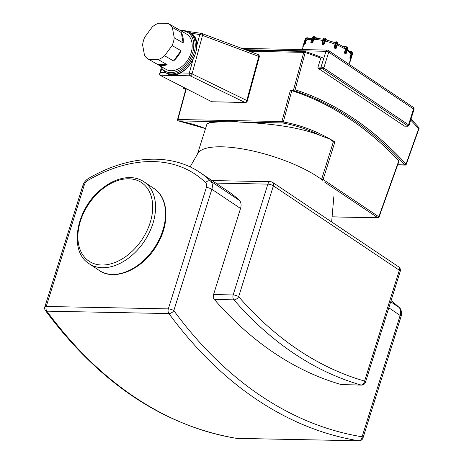<?xml version="1.0" encoding="UTF-8"?>
<svg xmlns="http://www.w3.org/2000/svg" width="464" height="464" viewBox="0 0 464 464"><rect width="100%" height="100%" fill="white"/><g stroke="black" fill="none" stroke-linecap="round" stroke-linejoin="round"><path stroke-width="0.7" d="M361.508 385.091A4.083 4.083 0 0 0 365.487 382.226A4.083 1.195 -162.6 0 0 364.605 381.066A4.083 2.97 105.9 0 1 361.027 385.016A4.083 2.755 91.1 0 0 361.508 385.091L341.916 384.702A4.083 2.755 -88.9 0 1 341.434 384.627A452.162 304.894 -88.9 0 1 214.339 299.471A4.083 2.755 -88.9 0 1 213.556 294.559L240.532 208.475A10.208 6.919 123.8 0 0 239.354 200.39A160.248 108.605 -56.2 0 0 228.787 191.8L200.106 172.585C170.914 152.639 127.942 155.249 88.433 178.489A4.083 1.757 -120.1 0 0 87.986 180.351A156.165 105.833 123.8 0 1 205.633 182.677A6.125 4.153 123.8 0 1 206.347 187.526A4.083 1.195 17.4 0 1 211.851 189.254L240.532 208.475M270.454 181.708A4.083 2.755 91.1 0 0 267.879 184.115A4.083 1.195 17.4 0 1 273.389 185.849A4.083 2.767 -56.2 0 0 272.646 182.398A4.083 4.083 0 0 0 270.454 181.708L213.341 180.577A4.083 2.755 91.1 0 0 213.341 180.577A4.083 2.755 91.1 0 0 212.384 180.815M322.584 180.218A71.45 20.955 -162.6 0 0 250.925 150.551A71.45 20.955 -162.6 0 0 197.826 153.439L190.101 166.924M304.117 44.051L304.193 44.086A0.51 0.47 -119.9 0 1 303.879 43.436L303.862 43.523M304.535 43.889L304.848 43.326L304.222 43.239A0.51 0.47 60.1 0 0 304.535 43.889L304.999 44.08A24.493 7.186 -162.6 0 0 304.657 44.271L304.645 43.912L304.657 44.271L304.193 44.086L304.535 43.889M312.104 38.118L307.284 39.167L306.35 40.264L304.999 44.08M303.12 46.771L302.777 46.847A0.51 0.47 -24.7 0 0 302.934 47.345M349.682 62.019A0.51 0.47 60.1 0 0 350.059 61.706L349.856 61.457M351.126 58.371L352.309 53.749L351.747 53.459L350.366 58.29A0.51 0.47 -24.7 0 0 350.999 57.936L349.931 57.536L350.952 54.276L350.813 52.855L347.501 49.248M349.897 51.539L350.964 51.44A2.042 1.885 -24.7 0 1 352.309 53.749L352.396 52.803A2.042 1.885 155.3 0 1 352.472 54.102L351.161 58.29A0.51 0.47 155.3 0 1 350.535 58.65L350.61 58.661M349.879 58.18L350.366 58.29L350.535 58.65L350.047 58.534L350.256 58.244L350.047 58.534A24.493 7.186 -162.6 0 0 349.879 58.18L349.931 57.536M346.057 53.354L346.121 53.151A0.51 0.348 123.8 0 1 345.599 53.609L345.216 53.604A24.493 7.186 -162.6 0 0 344.595 53.186L344.416 52.507L345.436 49.254L345.048 47.514L337.166 43.483M334.857 42.56L335.646 42.108A0.51 0.47 -119.9 0 1 335.849 41.847L336.429 41.795A2.042 0.51 -68.1 0 1 336.348 43.297L337.577 43.918C337.92 42.827 337.844 42.241 337.345 42.166A2.042 0.51 111.9 0 1 337.264 43.662L335.634 48.418A0.51 0.47 60.1 0 0 336.238 48.14L335.031 47.485L336.348 43.297L335.716 43.21L334.405 47.398A0.51 0.47 60.1 0 0 334.718 48.047L335.031 47.485L334.225 47.502L335.327 42.74L325.827 39.759L324.023 44.295L323.391 44.643A24.493 7.186 -162.6 0 0 322.428 44.422L322.091 43.854L322.428 44.422L322.41 43.599L322.01 43.668A0.51 0.47 -24.7 0 0 322.347 44.242L323.309 44.463A0.51 0.47 -24.7 0 0 323.936 44.109L323.373 43.825L323.391 44.643M334.544 48.146L335.46 48.517L336.058 48.239L335.46 48.517A24.493 7.186 -162.6 0 0 334.544 48.146L334.225 47.502M323.895 39.312L315.102 38.106L313.792 39.307L312.771 42.566L312.237 43.019A24.493 7.186 -162.6 0 0 311.489 43.001L311.17 42.792A0.51 0.342 -88.9 0 1 311.008 42.12L310.938 42.323A0.51 0.348 -56.2 0 0 311.17 42.792L311.924 42.81A0.51 0.348 -56.2 0 0 312.446 42.352L311.762 42.131A0.51 0.342 91.1 0 0 311.924 42.81L312.237 43.019M321.796 178.704L322.579 180.218A1.021 0.69 -56.2 0 0 323.118 179.481A7.656 2.245 -162.6 0 0 321.796 178.704L333.367 141.798L330.113 139.101A295.179 199.039 91.1 0 0 283.289 121.939L281.897 121.556A1.021 0.69 91.1 0 0 282.443 122.937A1.021 0.748 -79.9 0 0 283.289 121.939L291.798 90.654A437.053 294.71 -88.9 0 1 398.808 160.782L378.815 216.798A1.021 0.69 123.8 0 1 377.771 217.715L332.085 216.81M197.484 154.036L206.961 123.992L209.699 122.624L221.113 121.725C226.513 120.936 232.737 121.058 239.784 122.09C265.472 123.204 298.758 126.405 321.442 135.964L330.113 139.101A295.179 199.039 91.1 0 1 334.892 141.92L333.367 141.798M205.453 128.603L178.367 120.872A1.021 0.748 -79.9 0 0 178.449 120.878L221.113 121.725M168.635 23.699L186.493 34.017A20.416 14.129 120 0 1 188.517 58.76A20.416 14.129 120 0 1 166.071 69.368L148.213 59.056A20.416 14.129 120 0 1 144.519 55.367L142.61 44.979A20.416 14.129 120 0 1 144.727 37.19L152.233 26.987A20.416 14.129 120 0 1 158.636 23.2L168.043 23.386A20.416 14.129 120 0 1 168.635 23.699A20.416 14.129 120 0 1 172.33 27.388L181.256 32.544L183.164 42.932L174.232 37.775L172.33 27.388M201.678 33.42A2.042 1.45 104.6 0 0 201.573 33.385A2.042 1.45 104.6 0 0 199.827 34.527A2.042 1.45 104.6 0 0 199.781 34.626A2.042 0.528 15.2 0 1 202.536 35.374A2.042 1.433 -69.5 0 0 201.776 33.449L201.776 33.449A2.042 1.433 -69.5 0 0 201.678 33.42L258.007 54.508A2.042 1.433 110.5 0 1 258.019 54.514A2.042 1.433 110.5 0 1 258.779 56.44A2.042 0.528 15.2 0 1 259.272 56.962A2.042 2.042 0 0 0 258.019 54.514L201.776 33.449A2.042 2.042 0 0 0 201.573 33.385M192.067 73.88A2.042 0.528 -164.8 0 0 189.312 73.132A2.042 1.375 91.1 0 0 190.13 75.806A2.042 1.404 -64.1 0 0 192.067 73.88L202.536 35.374L258.779 56.44L246.802 100.497A2.042 1.404 115.9 0 1 244.864 102.416A2.042 1.375 91.1 0 0 245.282 102.521A2.042 2.042 0 0 0 247.295 101.019A2.042 0.528 -164.8 0 0 246.802 100.497L192.067 73.88M165.654 72.662L160.608 72.564L159.546 74.13L159.918 75.209L190.13 75.806L244.864 102.416L211.781 101.761L245.282 102.521M211.781 101.761L159.918 75.209M181.047 50.721L173.542 60.923L164.61 55.761L172.115 45.565L181.047 50.721A20.416 14.129 120 0 1 173.542 60.923M181.256 32.544A20.416 14.129 120 0 1 183.164 42.932M167.144 64.711L157.731 64.525L148.799 59.363L158.212 59.554L167.144 64.711A20.416 14.129 120 0 1 157.731 64.525M174.232 37.775A20.416 14.129 120 0 1 172.115 45.565M148.799 59.363A20.416 14.129 120 0 1 148.213 59.056M164.61 55.761A20.416 14.129 120 0 1 158.212 59.554M406.22 164.413A1.021 0.336 -160.4 0 0 406.017 164.088A1.021 0.615 137.6 0 1 404.846 164.894A1.021 0.69 91.1 0 0 405.24 165.091A1.021 1.021 0 0 0 406.22 164.413L418.835 129.067M183.338 87.197L183.222 88.288L185.583 88.351M418.47 129.23L418.667 128.632A437.053 294.71 91.1 0 0 410.669 120.083A437.053 294.71 -88.9 0 1 418.667 128.632L406.017 164.088A438.074 295.394 91.1 0 0 295.075 89.749L293.381 90.48A437.053 294.71 -88.9 0 1 404.846 164.894L397.712 164.755M304.413 52.426L305.179 52.589L303.746 52.362L293.381 90.48L290.365 90.422L291.798 90.654M245.137 49.689L325.977 51.289L321.018 67.118A2.042 0.597 -162.6 0 1 323.773 67.982A1.021 0.69 123.8 0 1 322.724 68.898L407.52 125.715A1.021 0.69 -56.2 0 0 408.569 124.799L323.773 67.982L328.732 52.154L413.528 108.97A2.042 0.597 17.4 0 1 413.969 109.55L409.01 125.379L407.665 126.208L404.649 126.15A1.021 0.69 -88.9 0 1 404.376 126.057L318.333 68.405A1.021 0.69 -88.9 0 1 318.002 67.06L320.792 58.151A437.053 294.71 91.1 0 0 305.179 52.589A437.053 294.71 -88.9 0 1 320.792 58.151M324.748 182.19L377.771 217.715A1.021 0.69 91.1 0 0 378.038 217.802A1.021 1.021 0 0 0 379.024 217.123A1.021 0.336 -160.4 0 0 378.815 216.798L323.118 179.481L334.892 141.92M205.465 128.569A294.159 198.354 91.1 0 0 178.449 120.878A1.021 0.69 -88.9 0 1 177.903 119.497L177.561 119.596A1.021 1.021 0 0 0 178.367 120.872M249.4 51.284L303.746 52.362L249.4 51.284M295.075 89.749L305.44 51.626L304.007 51.394L303.746 52.362M305.44 51.626A438.074 295.394 -88.9 0 1 323.779 58.302M410.965 119.138A438.074 295.394 -88.9 0 1 418.998 127.71L418.667 128.632M418.795 128.308L418.998 127.71L418.795 128.308M246.668 50.263L304.007 51.394M401.029 316.581L401.215 315.926C401.789 311.785 401.145 309.007 399.278 307.591A4.083 2.981 134.3 0 0 398.97 307.342A10.208 6.919 123.8 0 1 400.148 315.421A4.083 1.195 17.4 0 1 401.029 316.581L362.999 437.941A4.083 1.195 -162.6 0 0 362.117 436.775A499.113 336.551 -88.9 0 1 173.82 310.613L211.851 189.254A10.208 6.919 -56.2 0 0 210.673 181.175A4.083 2.981 134.3 0 0 205.633 182.677M388.803 307.818L400.148 315.421L362.117 436.775A4.083 2.999 99.1 0 1 358.765 440.777A4.083 2.755 91.1 0 0 359.026 440.8A4.083 4.083 0 0 0 362.999 437.941M399.278 307.591L391.059 300.614A160.248 108.605 123.8 0 1 398.97 307.342L390.694 301.797M239.354 200.39L210.673 181.175A160.248 108.605 -56.2 0 0 200.106 172.585M206.347 187.526L168.31 308.879L46.232 306.466L84.262 185.113A6.125 4.153 123.8 0 1 87.986 180.351M88.433 178.489C85.736 180.136 83.88 182.491 82.865 185.559A4.083 1.195 17.4 0 1 84.262 185.113M46.232 306.466A4.083 1.195 -162.6 0 0 44.834 306.919A4.083 4.083 0 0 0 45.437 310.555A4.083 2.262 -36.3 0 0 46.847 311.164A4.083 2.755 -88.9 0 1 46.232 306.466M168.31 308.879A4.083 2.755 91.1 0 0 168.925 313.577A4.083 2.262 -36.3 0 0 173.82 310.613A4.083 1.195 -162.6 0 0 168.31 308.879M236.942 438.387A4.083 2.755 -88.9 0 1 236.686 438.364A4.083 2.999 99.1 0 1 236.379 438.335A4.083 4.083 0 0 0 236.942 438.387L359.026 440.8M358.765 440.777L236.686 438.364A503.196 339.306 -88.9 0 1 46.847 311.164L168.925 313.577A503.196 339.306 91.1 0 0 358.765 440.777M398.593 266.788A4.083 2.767 123.8 0 1 399.336 270.239A4.083 1.195 17.4 0 1 400.217 271.399A4.083 4.083 0 0 0 398.593 266.788L272.646 182.398M215.777 183.089L267.879 184.115L233.148 294.947A4.083 2.755 91.1 0 0 233.931 299.854A4.083 2.419 -41 0 0 238.658 296.676A4.083 1.195 -162.6 0 0 233.148 294.947L213.556 294.559M214.339 299.471L233.931 299.854A452.162 304.894 91.1 0 0 361.027 385.016L341.434 384.627M364.605 381.066A448.079 302.139 -88.9 0 1 238.658 296.676L273.389 185.849L399.336 270.239L364.605 381.066M304.616 44.283L304.146 44.097A0.51 0.51 0 0 1 303.85 43.471L305.167 39.278L306.008 38.216A2.042 1.885 -119.9 0 0 305.196 39.249L306.165 39.138A1.531 1.415 -119.9 0 1 307.974 38.297L307.951 37.926A2.042 1.885 60.1 0 0 305.532 39.051L304.222 43.239L305.173 39.324M305.329 43.517L304.848 43.326L306.165 39.138M309.337 38.483L308.021 37.955M307.974 38.297L308.786 38.622M302.801 46.777L304.129 42.578A2.042 1.885 -24.7 0 1 304.169 42.444M350.082 61.631L351.057 58.528M350.076 58.568L350.564 58.679A0.51 0.51 0 0 0 351.167 58.336L352.449 54.178M350.894 51.423L349.525 51.11M350.738 51.73A1.531 1.415 155.3 0 1 351.747 53.459M344.021 46.881L345.431 46.91A0.51 0.342 -88.9 0 1 345.889 46.649A2.042 1.386 -56.2 0 1 346.44 46.818A2.042 1.386 -56.2 0 1 346.811 48.546L347.542 49.109L347.06 47.235A2.042 1.386 123.8 0 1 347.432 48.964L346.121 53.151L345.5 52.734L346.811 48.546L346.121 48.326L344.81 52.519A0.51 0.342 91.1 0 0 344.972 53.192A0.51 0.348 -56.2 0 0 345.5 52.734L344.416 52.507M344.595 53.186L345.599 53.609A0.51 0.342 91.1 0 0 345.732 53.656A0.51 0.51 0 0 0 346.231 53.296L347.374 49.161M345.431 46.91A1.531 1.038 123.8 0 1 346.121 48.326M335.861 48.494L336.035 48.395A0.51 0.51 0 0 0 336.267 48.105L337.577 43.918L336.261 48.065M335.646 42.108A1.531 0.383 111.9 0 1 335.716 43.21M322.109 44.173L322.028 43.993A0.51 0.51 0 0 1 322.004 43.628L323.315 39.434C323.663 38.338 324.058 37.903 324.504 38.129A2.042 0.499 -77 0 0 323.721 39.411L325.247 39.921A1.531 0.377 -77 0 1 325.931 39.057A0.51 0.47 -24.7 0 0 325.914 38.732L325.467 38.35A2.042 0.499 103 0 0 324.684 39.631L323.373 43.825L322.41 43.599L323.721 39.411L323.315 39.434L322.028 43.593M325.595 38.477A2.042 0.499 103 0 0 325.467 38.35L324.504 38.129M324.023 44.295L325.247 39.921M325.931 39.057L326.308 39.875M347.136 50.408A24.493 7.186 17.4 0 1 350.952 54.276M337.229 45.043A24.493 7.186 17.4 0 1 345.436 49.254M325.044 41.035A24.493 7.186 17.4 0 1 335.246 44.242M313.792 39.307A24.493 7.186 17.4 0 1 322.961 40.559M306.35 40.264A24.493 7.186 17.4 0 1 311.738 39.283M312.144 37.984L313.606 36.726A2.042 1.375 -88.9 0 0 312.318 37.926L313.763 38.158A1.531 1.032 -88.9 0 1 315.131 37.387A0.51 0.348 -56.2 0 0 314.905 36.917A2.042 1.375 91.1 0 0 314.36 36.737A2.042 1.375 91.1 0 0 313.072 37.944L311.762 42.131L311.008 42.12L312.318 37.926L310.828 42.178A0.51 0.51 0 0 0 311.031 42.752L311.35 42.966M312.771 42.566L312.446 42.352L313.763 38.158M315.131 37.387L316.303 38.176M239.784 122.09L282.443 122.937A294.159 198.354 -88.9 0 1 321.442 135.964M180.89 30.781A22.458 15.544 120 0 1 181.975 30.757A22.458 15.544 120 0 1 189.37 60.094A22.458 15.544 120 0 1 160.469 66.132M159.61 65.639L165.178 72.39A23.478 16.246 -60 0 0 190.994 60.187A23.478 16.246 -60 0 0 188.662 31.732L182.636 30.102L180.032 30.282M188.662 31.732L189.938 32.468A23.478 16.246 120 0 1 192.27 60.923A23.478 16.246 120 0 1 166.454 73.126L165.178 72.39M190.814 33.031L199.781 34.626L196.742 45.808M192.635 60.917L189.312 73.132L180.241 72.952M160.608 72.564L161.542 69.142M185.849 89.117A437.053 294.71 91.1 0 0 183.355 88.305L183.616 87.342M290.365 90.422L281.897 121.556L177.903 119.497L186.279 88.705M318.002 67.06L321.018 67.118A1.021 0.69 91.1 0 0 321.349 68.469A1.021 0.302 17.4 0 1 322.724 68.898M407.52 125.715A1.021 0.302 17.4 0 1 407.392 126.121A1.021 0.69 91.1 0 0 407.676 126.208M409.01 125.379A2.042 0.597 -162.6 0 0 408.569 124.799L413.528 108.97A2.042 1.386 123.8 0 0 413.157 107.242A2.042 2.042 0 0 1 413.969 109.55M318.333 68.405L321.349 68.469M407.392 126.121L404.376 126.057M325.977 51.289A2.042 0.597 17.4 0 1 328.732 52.154A2.042 1.386 -56.2 0 0 328.361 50.425A2.042 2.042 0 0 0 327.265 50.083A2.042 1.375 91.1 0 0 325.977 51.289M153.955 188.459C168.728 197.826 169.812 223.613 157.226 244.528C143.782 268.697 115.188 281.967 99.076 270.373A49.3 33.408 -56.2 0 0 154.274 248.014A49.3 33.408 -56.2 0 0 153.955 188.459L143.979 181.778C139.931 179.092 135.302 177.695 130.088 177.579C120.031 177.579 110.177 181.668 100.514 189.846C75.841 209.885 68.736 251.401 89.1 263.685A49.3 33.408 -56.2 0 0 144.298 241.332A49.3 33.408 -56.2 0 0 143.979 181.778M128.806 178.785A47.258 32.028 -56.2 0 0 78.323 242.858A47.258 32.028 -56.2 0 0 138.753 244.052A47.258 32.028 -56.2 0 0 128.806 178.785M82.865 185.559L44.834 306.919M236.379 438.335C163.096 425.639 99.447 383.044 45.437 310.555M400.217 271.399L365.487 382.226M211.978 180.542L213.312 180.577M333.9 196.081L331.638 221.925M309.378 38.477L307.997 37.92L306.008 38.216M304.222 42.299L302.772 46.806A0.51 0.51 0 0 0 302.795 47.171L302.911 47.421M349.665 62.072L349.856 61.961A0.51 0.51 0 0 0 350.088 61.671L351.086 58.487M349.496 51.081L350.935 51.411L352.396 52.803M345.349 53.644L345.732 53.656M343.476 46.562L345.75 46.609L347.06 47.235M334.706 42.502L335.849 41.847M325.914 38.732L326.459 39.916M336.429 41.795L337.345 42.166M348.98 64.247L350.72 58.69M302.232 49.59L303.99 43.993M316.929 38.228L315.039 36.958L313.606 36.726M189.938 32.468C209.119 42.108 184.394 84.924 166.454 73.126M247.295 101.019L259.272 56.962M201.562 33.385L188.164 31.459M161.078 68.492L159.546 74.13M185.844 89.14L183.222 88.288M397.642 164.94L405.24 165.091M332.079 216.897L378.038 217.802M398.982 161.199L379.024 217.123M186 88.56L177.561 119.596M241.674 48.389L327.265 50.083M328.361 50.425L413.157 107.242M419.166 128.145L418.841 129.056M99.076 270.373L89.1 263.685"/></g></svg>
